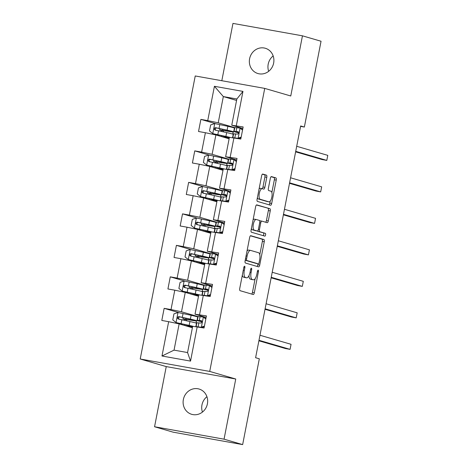<?xml version="1.0" encoding="UTF-8"?>
<svg xmlns="http://www.w3.org/2000/svg" width="468" height="468" viewBox="0 0 468 468"><rect width="100%" height="100%" fill="white"/><g stroke="black" fill="none" stroke-linecap="round" stroke-linejoin="round"><path stroke-width="0.7" d="M244.606 266.193A1.416 0.532 100.1 0 0 244.589 266.193A1.416 0.532 100.1 0 0 243.828 267.433L239.733 288.487A2.018 0.755 100.1 0 0 240.078 290.681L253.223 294.512A2.018 0.755 100.1 0 0 253.252 294.518A2.018 0.755 100.1 0 0 254.335 292.746L258.43 271.692A1.416 0.532 100.1 0 0 258.19 270.153A1.416 0.532 100.1 0 0 258.166 270.153A1.416 0.532 100.1 0 0 257.406 271.393L256.879 274.119A6.464 2.422 100.1 0 1 253.404 279.8A6.464 2.422 100.1 0 1 253.311 279.776L252.211 279.46A6.464 2.422 100.1 0 1 251.111 272.434L251.638 269.708A1.416 0.532 100.1 0 0 251.398 268.176A1.416 0.532 100.1 0 0 251.374 268.17A1.416 0.532 100.1 0 0 250.62 269.416L250.087 272.136A6.464 2.422 100.1 0 1 246.613 277.822A6.464 2.422 100.1 0 1 246.519 277.799L245.425 277.477A6.464 2.422 100.1 0 1 244.319 270.457L244.852 267.731A1.416 0.532 100.1 0 0 244.606 266.193M249.602 58.757A13.168 12.203 -73.7 0 0 257.938 73.546A13.168 12.203 -73.7 0 0 273.645 63.051A13.168 12.203 -73.7 0 0 265.309 48.262A13.168 12.203 -73.7 0 0 249.602 58.757M273.166 55.92A13.168 12.203 -73.7 0 0 268.199 64.174A13.168 12.203 -73.7 0 0 268.679 71.306M183.362 399.526A13.168 12.203 -73.7 0 0 191.699 414.32A13.168 12.203 -73.7 0 0 207.406 403.825A13.168 12.203 -73.7 0 0 199.076 389.031A13.168 12.203 -73.7 0 0 183.362 399.526M206.926 396.694A13.168 12.203 -73.7 0 0 201.96 404.949A13.168 12.203 -73.7 0 0 202.439 412.08M260.401 188.358A5.405 2.024 100.1 0 0 260.319 188.335L262.197 188.674A5.405 2.024 100.1 0 1 262.279 188.692L263.718 189.113A2.018 0.755 100.1 0 0 263.747 189.119A2.018 0.755 100.1 0 0 264.835 187.346L266.778 177.337A2.018 0.755 100.1 0 0 266.432 175.143L262.747 174.067A2.018 0.755 100.1 0 0 262.718 174.061A2.018 0.755 100.1 0 0 261.635 175.833L257.09 199.216A2.018 0.755 100.1 0 0 257.435 201.415L270.574 205.247A2.018 0.755 100.1 0 0 270.603 205.253A2.018 0.755 100.1 0 0 271.686 203.475L276.231 180.092A2.018 0.755 100.1 0 0 275.886 177.899L271.434 176.6A2.018 0.755 100.1 0 0 271.405 176.594A2.018 0.755 100.1 0 0 270.323 178.366L268.375 188.376A2.018 0.755 100.1 0 0 268.72 190.57L270.925 191.213A5.405 2.024 100.1 0 1 271.873 196.975A5.405 2.024 100.1 0 1 268.948 201.837A5.405 2.024 100.1 0 1 268.866 201.813L260.214 199.292A5.405 2.024 100.1 0 1 259.272 193.53A5.405 2.024 100.1 0 1 262.197 188.674A2.018 0.755 100.1 0 0 262.957 187.007L264.9 177.003A2.018 0.755 100.1 0 0 264.555 174.804L262.39 174.172M290.763 95.987L302.457 35.825L321.048 41.248L304.37 127.044L300.655 125.962L255.604 357.716L259.325 358.804L242.646 444.6L224.055 439.177L235.749 379.016L209.717 371.428L264.73 88.393L290.763 95.987M250.766 235.691A2.018 0.755 100.1 0 0 250.737 235.685A2.018 0.755 100.1 0 0 249.655 237.463L245.109 260.846A2.018 0.755 100.1 0 0 245.454 263.039L258.593 266.871A2.018 0.755 100.1 0 0 258.623 266.877A2.018 0.755 100.1 0 0 259.711 265.104L264.256 241.722A2.018 0.755 100.1 0 0 263.911 239.528L250.708 235.685M251.1 230.034L255.645 206.651A2.018 0.755 100.1 0 1 256.727 204.873A2.018 0.755 100.1 0 1 256.756 204.879L269.901 208.71A2.018 0.755 100.1 0 1 270.247 210.904L268.299 220.914A2.018 0.755 100.1 0 1 267.21 222.692A2.018 0.755 100.1 0 1 267.181 222.68L261.852 221.13A2.018 0.755 100.1 0 0 261.823 221.124A2.018 0.755 100.1 0 0 260.74 222.897L259.447 229.536A2.018 0.755 100.1 0 0 259.793 231.73L265.344 233.345A1.416 0.532 100.1 0 1 265.59 234.854A1.416 0.532 100.1 0 1 264.824 236.129A1.416 0.532 100.1 0 1 264.8 236.124L251.445 232.227A2.018 0.755 100.1 0 1 251.1 230.034M209.717 371.428L140.219 359.003L195.232 75.968L264.73 88.393M215.777 123.727L200.883 119.387L198.531 131.496L205.388 132.725L201.62 152.106L194.764 150.877L192.406 162.993L199.263 164.215L195.495 183.596L188.639 182.368L186.287 194.483L193.144 195.706L189.376 215.087L182.52 213.864L180.168 225.974L187.019 227.202L183.257 246.583L176.401 245.355L174.043 257.47L180.9 258.693L177.132 278.074L170.276 276.851L167.924 288.961L174.78 290.189L171.013 309.564L164.157 308.342L161.799 320.451L168.655 321.68L161.986 356.002L190.534 361.103L187.569 352.556L192.67 326.307L204.066 328.01L206.417 315.9L195.021 314.198L198.789 294.817L210.185 296.519L212.536 284.404L201.146 282.701L204.914 263.326L216.304 265.023L218.661 252.913L207.266 251.211L211.033 231.83L222.429 233.532L224.78 221.422L213.39 219.72L217.158 200.339L228.548 202.041L230.905 189.926L219.51 188.224L223.277 168.843L234.673 170.545L237.024 158.436L225.629 156.733L229.396 137.352L240.792 139.054L243.149 126.939L231.754 125.237L236.855 98.994L223.33 96.578L218.228 122.821L234.573 127.588M200.883 119.387L207.739 120.609L214.414 86.293L242.962 91.395L236.293 125.716M233.936 137.826L230.168 157.207M227.817 169.322L224.049 188.703M221.692 200.813L217.924 220.194M215.572 232.309L211.805 251.685M209.448 263.8L205.686 283.181M203.328 295.29L199.561 314.671M197.209 326.787L190.534 361.103M228.448 159.079L212.109 154.311L215.877 134.936L229.115 138.797M233.959 159.161L233.883 159.547L228.7 159.061A15.742 0.585 -169 0 0 228.384 159.12L227.635 162.952A15.742 0.585 -169 0 0 232.643 164.367M236.726 159.968L225.629 156.733M215.877 134.936L205.388 132.725M212.109 154.311L201.62 152.106M222.329 190.575L205.984 185.808L209.752 166.427L222.996 170.288M227.834 190.651L227.758 191.043M230.607 191.459L219.51 188.224M209.752 166.427L199.263 164.215M205.984 185.808L195.495 183.596M216.21 222.066L199.865 217.298L203.633 197.917L216.877 201.784M221.715 222.148L221.639 222.534L216.456 222.048A15.742 0.585 -169 0 0 216.14 222.107L215.391 225.939A15.742 0.585 -169 0 0 220.399 227.354M224.482 222.955L213.39 219.72M203.633 197.917L193.144 195.706M199.865 217.298L189.376 215.087M210.085 253.557L193.74 248.795L197.508 229.414L210.752 233.275M215.59 253.638L215.514 254.025L210.337 253.545A15.742 0.585 -169 0 0 210.021 253.597L209.272 257.435A15.742 0.585 -169 0 0 214.274 258.851M218.363 254.446L207.266 251.211M197.508 229.414L187.019 227.202M193.74 248.795L183.257 246.583M203.966 285.053L187.621 280.285L191.389 260.904L204.633 264.765M209.471 285.129L209.395 285.521L204.218 285.035A15.742 0.585 -169 0 0 203.896 285.088L203.153 288.926A15.742 0.585 -169 0 0 208.155 290.341M212.244 285.942L201.146 282.701M191.389 260.904L180.9 258.693M187.621 280.285L177.132 278.074M197.841 316.543L181.502 311.776L185.264 292.401L198.508 296.262M203.346 316.625L203.276 317.011M206.119 317.433L195.021 314.198M185.264 292.401L174.78 290.189M181.502 311.776L171.013 309.564M161.986 356.002L174.043 350.134L179.145 323.891L192.389 327.752M179.145 323.891L168.655 321.68M235.749 379.016L166.245 366.59L154.557 426.752L224.055 439.177M154.557 426.752L173.148 432.175L242.646 444.6M302.457 35.825L232.959 23.4L221.814 80.724M166.245 366.59L140.219 359.003M300.573 126.366L304.37 127.044M174.043 350.134L187.569 352.556M240.078 127.665L240.002 128.056L234.825 127.571A15.742 0.585 -169 0 0 234.503 127.624L233.76 131.461A15.742 0.585 -169 0 0 238.762 132.877M236.574 100.439L223.33 96.578L214.414 86.293M242.851 128.478L231.754 125.237M242.962 91.395L236.855 98.994M218.228 122.821L207.739 120.609M197.227 316.807L197.303 316.409L191.611 315.391M186.633 320.814L186.884 319.521M196.01 323.066L196.42 320.931M197.806 316.555L197.303 316.409M179.045 312.683L164.157 308.342M203.931 285.065L197.73 283.895M185.17 281.192L170.276 276.851M192.752 289.323L193.003 288.031M202.129 291.576L202.545 289.44M203.346 285.316L203.422 284.913M210.05 253.568L203.855 252.404M191.289 249.701L176.401 245.355M198.871 257.827L199.122 256.534M208.248 260.079L208.664 257.95M209.465 253.826L209.547 253.422M216.169 222.078L209.974 220.914M197.414 218.205L182.52 213.864M204.996 226.336L205.247 225.044M214.373 228.589L214.789 226.453M215.59 222.329L215.666 221.931M222.294 190.581L216.093 189.417M203.533 186.714L188.639 182.368M211.115 194.846L211.366 193.547M220.492 197.098L220.908 194.963M221.709 190.839L221.791 190.435M228.413 159.091L222.218 157.927M209.658 155.218L194.764 150.877M217.24 163.35L217.491 162.057M226.617 165.602L227.033 163.467M227.834 159.342L227.91 158.944M234.538 127.6L228.337 126.43M223.359 131.859L223.61 130.566M232.736 134.111L233.152 131.976M233.953 127.852L234.029 127.448M242.325 275.178A6.464 2.422 100.1 0 0 243.547 277.144L245.425 277.477M244.834 277.495A6.464 2.422 100.1 0 1 244.735 277.483A6.464 2.422 100.1 0 1 244.641 277.46L243.547 277.144M248.941 275.693A6.464 2.422 100.1 0 0 250.333 279.121L252.211 279.46M251.62 279.478A6.464 2.422 100.1 0 1 251.527 279.466A6.464 2.422 100.1 0 1 251.427 279.443L250.333 279.121M251.702 294.074A2.018 0.755 100.1 0 0 252.457 292.412L255.124 278.7M259.787 254.697L262.378 241.383A2.018 0.755 100.1 0 0 262.033 239.189L250.409 235.802M257.072 266.427A2.018 0.755 100.1 0 0 257.833 264.765L258.02 263.806M246.554 258.962A1.416 0.532 100.1 0 0 246.794 260.5L258.33 263.864A1.416 0.532 100.1 0 0 258.354 263.87A1.416 0.532 100.1 0 0 259.108 262.624L259.67 259.752A6.464 2.422 100.1 0 0 258.564 252.732L250.684 250.433A6.464 2.422 100.1 0 0 250.585 250.409A6.464 2.422 100.1 0 0 247.11 256.09L246.554 258.962L245.513 258.775M256.493 263.537A1.416 0.532 100.1 0 1 256.47 263.531A1.416 0.532 100.1 0 1 256.452 263.525L245.226 260.255M248.8 250.093A6.464 2.422 100.1 0 0 248.707 250.07A6.464 2.422 100.1 0 0 246.987 251.176M256.4 204.99L269.901 208.71M265.666 222.241A2.018 0.755 100.1 0 0 266.421 220.58L268.363 210.571A2.018 0.755 100.1 0 0 268.018 208.377M261.793 221.118L259.974 220.791A2.018 0.755 100.1 0 0 259.945 220.785A2.018 0.755 100.1 0 0 259.705 220.837M257.581 230.964A2.018 0.755 100.1 0 0 257.915 231.391L265.344 233.345M263.227 235.661A1.416 0.532 100.1 0 0 263.759 234.17A1.416 0.532 100.1 0 0 263.461 233.011M256.324 219.515A5.405 2.024 100.1 0 0 256.248 219.498A5.405 2.024 100.1 0 0 253.323 224.353A5.405 2.024 100.1 0 0 254.264 230.116L257.312 231.005A2.018 0.755 100.1 0 0 257.341 231.011A2.018 0.755 100.1 0 0 258.424 229.238L259.717 222.598A2.018 0.755 100.1 0 0 259.371 220.405L256.324 219.515M254.446 219.182A5.405 2.024 100.1 0 0 254.364 219.159A5.405 2.024 100.1 0 0 253.065 219.901M251.421 228.378A5.405 2.024 100.1 0 0 252.387 229.782L254.264 230.116M255.493 230.683A2.018 0.755 100.1 0 1 255.464 230.677A2.018 0.755 100.1 0 1 255.434 230.671L252.387 229.782M260.319 188.335A5.405 2.024 100.1 0 0 259.073 189.013M257.394 197.636A5.405 2.024 100.1 0 0 258.336 198.959L260.214 199.292M267.146 201.509A5.405 2.024 100.1 0 1 267.07 201.497A5.405 2.024 100.1 0 1 266.988 201.48L258.336 198.959M271.873 192.535L274.353 179.759A2.018 0.755 100.1 0 0 274.008 177.565L271.077 176.705M269.053 204.803A2.018 0.755 100.1 0 0 269.808 203.141L270.194 201.158M197.689 317.029A15.742 0.585 11 0 0 191.131 315.286L178.097 312.513L173.95 313.858L172.774 319.913L176.138 322.604L189.166 325.377A15.742 0.585 11 0 1 193.495 326.395M176.138 322.604L187.656 325.166A13.069 0.486 11 0 1 192.646 326.412M192.6 326.67A13.069 0.486 11 0 1 188.025 326.038L184.538 325.465M192.559 326.886A15.742 0.585 11 0 1 189.616 326.43L185.568 325.763M185.907 319.392L190.827 320.17A15.742 0.585 -169 0 0 196.946 320.884A15.742 0.585 -169 0 0 190.382 319.118L178.852 316.625C177.126 317.134 176.968 317.942 178.384 319.047L189.914 321.539A15.742 0.585 11 0 1 196.472 323.289M185.884 319.521L186.826 319.796M184.907 320.434A1.234 0.462 100.1 0 0 184.649 319.439L182.924 318.878L189.242 319.779L189.388 319.024M179.455 319.357C177.928 318.222 178.086 317.415 179.923 316.935L188.873 318.907A13.069 0.486 11 0 1 194.319 320.375A13.069 0.486 11 0 1 189.242 319.779M205.809 319.041L203.27 317.011L198.093 316.526A15.742 0.585 -169 0 0 197.777 316.584L197.028 320.416A15.742 0.585 -169 0 0 202.036 321.832M203.27 317.011L205.891 318.614M204.311 326.722L202.275 327.389L199.228 327.144M202.275 327.389L196.133 326.623A15.742 0.585 -169 0 0 195.858 326.646M201.304 327.103L204.434 326.091M195.823 326.641L196.56 322.844A15.742 0.585 11 0 1 196.876 322.785L200.737 323.043C202.217 322.458 202.375 321.651 201.205 320.621L197.35 320.364A15.742 0.585 -169 0 0 197.028 320.416M202.036 321.68A13.069 0.486 11 0 1 199.655 320.931A13.069 0.486 11 0 1 199.918 320.884L201.708 320.896M258.892 340.798L285.375 348.52L290.072 349.362L258.991 340.295M290.072 349.362L291.055 344.313L259.974 335.252M203.808 285.538A15.742 0.585 11 0 0 197.25 283.789L184.222 281.016L180.069 282.362L178.893 288.423L182.257 291.114L195.291 293.886A15.742 0.585 11 0 1 199.614 294.904M182.257 291.114L193.775 293.676A13.069 0.486 11 0 1 198.771 294.916M198.719 295.173A13.069 0.486 11 0 1 194.15 294.547L190.657 293.968M198.678 295.39A15.742 0.585 11 0 1 195.735 294.934L191.693 294.273M192.032 287.896L196.952 288.674A15.742 0.585 -169 0 0 203.065 289.394A15.742 0.585 -169 0 0 196.507 287.627L184.977 285.129C183.251 285.644 183.093 286.451 184.503 287.557L196.034 290.049A15.742 0.585 11 0 1 202.591 291.798M192.003 288.031L192.951 288.306M191.026 288.943A1.234 0.462 100.1 0 0 190.768 287.943L189.049 287.387L195.367 288.288L195.513 287.533M185.574 287.867C184.047 286.732 184.205 285.925 186.048 285.445L194.992 287.416A13.069 0.486 11 0 1 200.439 288.879A13.069 0.486 11 0 1 195.367 288.288M209.933 254.048A15.742 0.585 11 0 0 203.375 252.299L190.341 249.526L186.194 250.871L185.018 256.926L188.294 259.553L201.41 262.39A15.742 0.585 11 0 1 205.739 263.408M188.382 259.617L199.9 262.179A13.069 0.486 11 0 1 204.89 263.425M204.844 263.683A13.069 0.486 11 0 1 200.269 263.051L196.782 262.478M204.803 263.899A15.742 0.585 11 0 1 201.854 263.443L197.812 262.776M198.151 256.406L203.071 257.184A15.742 0.585 -169 0 0 209.19 257.897A15.742 0.585 -169 0 0 202.626 256.131L191.096 253.638C189.37 254.153 189.212 254.961 190.628 256.06L202.158 258.558A15.742 0.585 11 0 1 208.716 260.302M198.128 256.534L199.07 256.809M197.151 257.447A1.234 0.462 100.1 0 0 196.893 256.452L195.168 255.891L201.486 256.792L201.632 256.037M191.699 256.37C190.172 255.236 190.33 254.428 192.167 253.948L201.117 255.926A13.069 0.486 11 0 1 206.564 257.388A13.069 0.486 11 0 1 201.486 256.792M211.928 287.551L209.389 285.515L212.01 287.124M210.436 295.232L208.395 295.893L205.347 295.653M208.395 295.893L202.252 295.132A15.742 0.585 -169 0 0 201.983 295.15M207.429 295.612L210.559 294.594M201.942 295.144L202.679 291.348A15.742 0.585 11 0 1 203.001 291.295L206.856 291.552C208.336 290.967 208.494 290.16 207.33 289.13L203.469 288.873A15.742 0.585 -169 0 0 203.153 288.926L203.065 289.394M208.155 290.189A13.069 0.486 11 0 1 205.78 289.435A13.069 0.486 11 0 1 206.043 289.394L207.833 289.405M265.017 309.307L291.5 317.029L296.191 317.866L265.11 308.804M296.191 317.866L297.174 312.823L266.093 303.755M218.047 256.054L215.514 254.025L218.135 255.627M216.555 263.736L214.519 264.402L211.466 264.163M214.519 264.402L208.377 263.636A15.742 0.585 -169 0 0 208.102 263.659M213.548 264.122L216.678 263.104M208.061 263.654L208.804 259.857A15.742 0.585 11 0 1 209.12 259.798L212.975 260.056C214.461 259.477 214.619 258.669 213.449 257.634L209.594 257.377A15.742 0.585 -169 0 0 209.272 257.435M214.28 258.699A13.069 0.486 11 0 1 211.899 257.944A13.069 0.486 11 0 1 212.162 257.897L213.952 257.909M271.136 277.811L297.619 285.533L302.316 286.375L271.235 277.308M302.316 286.375L303.299 281.326L272.218 272.265M216.052 222.552A15.742 0.585 11 0 0 209.494 220.802L196.461 218.029L192.313 219.381L191.137 225.436L194.501 228.127L207.535 230.899A15.742 0.585 11 0 1 211.858 231.917M194.501 228.127L206.019 230.689A13.069 0.486 11 0 1 211.015 231.929M210.963 232.192A13.069 0.486 11 0 1 206.394 231.561L202.901 230.987M210.922 232.409A15.742 0.585 11 0 1 207.979 231.947L203.937 231.286M204.276 224.909L209.196 225.693A15.742 0.585 -169 0 0 215.309 226.407A15.742 0.585 -169 0 0 208.751 224.64L197.221 222.148C195.495 222.657 195.337 223.464 196.747 224.57L208.278 227.062A15.742 0.585 11 0 1 214.835 228.811M204.247 225.044L205.195 225.319M203.27 225.956A1.234 0.462 100.1 0 0 203.013 224.956L201.287 224.4L207.605 225.301L207.757 224.546M197.818 224.88C196.291 223.745 196.449 222.938 198.286 222.458L207.236 224.429A13.069 0.486 11 0 1 212.683 225.898A13.069 0.486 11 0 1 207.605 225.301M222.171 191.061A15.742 0.585 11 0 0 215.619 189.312L202.585 186.539L198.438 187.884L197.256 193.939L200.626 196.63L213.654 199.403A15.742 0.585 11 0 1 217.977 200.427M200.626 196.63L212.144 199.198A13.069 0.486 11 0 1 217.134 200.439M217.088 200.696A13.069 0.486 11 0 1 212.513 200.064L209.02 199.491M217.041 200.912A15.742 0.585 11 0 1 214.098 200.456L210.056 199.795M210.395 193.419L215.315 194.197A15.742 0.585 -169 0 0 221.434 194.916A15.742 0.585 -169 0 0 214.87 193.149L203.34 190.651C201.614 191.166 201.456 191.974 202.866 193.073L214.402 195.571A15.742 0.585 11 0 1 220.96 197.32M210.372 193.553L211.314 193.828M209.395 194.46A1.234 0.462 100.1 0 0 209.132 193.465L207.412 192.91L213.73 193.81L213.876 193.05M203.937 193.389C202.416 192.254 202.574 191.447 204.411 190.967L213.361 192.939A13.069 0.486 11 0 1 218.808 194.401A13.069 0.486 11 0 1 213.73 193.81M228.296 159.565A15.742 0.585 11 0 0 221.738 157.821L208.705 155.048L204.557 156.394L203.381 162.449L206.745 165.14L219.779 167.913A15.742 0.585 11 0 1 224.102 168.93M206.745 165.14L218.263 167.702A13.069 0.486 11 0 1 223.259 168.948M223.207 169.205A13.069 0.486 11 0 1 218.632 168.574L215.145 168M223.166 169.422A15.742 0.585 11 0 1 220.223 168.966L216.181 168.299M216.52 161.928L221.44 162.706A15.742 0.585 -169 0 0 227.553 163.42A15.742 0.585 -169 0 0 220.99 161.653L209.459 159.161C207.733 159.67 207.581 160.477 208.991 161.583L220.522 164.075A15.742 0.585 11 0 1 227.079 165.824M216.491 162.057L217.439 162.332M215.514 162.969A1.234 0.462 100.1 0 0 215.257 161.975L213.531 161.413L219.849 162.314L219.995 161.559M210.062 161.893C208.535 160.758 208.693 159.951 210.53 159.471L219.48 161.442A13.069 0.486 11 0 1 224.927 162.911A13.069 0.486 11 0 1 219.849 162.314M224.172 224.564L221.633 222.534L224.254 224.137M222.68 232.245L220.639 232.906L217.591 232.666M220.639 232.906L214.496 232.146A15.742 0.585 -169 0 0 214.227 232.163M219.673 232.625L222.803 231.607M214.186 232.163L214.923 228.361A15.742 0.585 11 0 1 215.239 228.308L219.1 228.565C220.58 227.98 220.738 227.173 219.568 226.143L215.713 225.886A15.742 0.585 -169 0 0 215.391 225.939M220.399 227.202A13.069 0.486 11 0 1 218.018 226.453A13.069 0.486 11 0 1 218.287 226.407L220.077 226.418M277.261 246.32L303.744 254.042L308.435 254.879L277.354 245.817M308.435 254.879L309.418 249.836L278.337 240.768M230.291 193.068L227.752 191.038L222.581 190.558A15.742 0.585 -169 0 0 222.259 190.611L221.516 194.448A15.742 0.585 -169 0 0 226.518 195.864M227.752 191.038L230.373 192.646M228.799 200.754L226.758 201.415L223.71 201.176M226.758 201.415L220.615 200.649A15.742 0.585 -169 0 0 220.346 200.673M225.792 201.135L228.922 200.117M220.305 200.667L221.042 196.87A15.742 0.585 11 0 1 221.364 196.817L225.219 197.075C226.705 196.49 226.863 195.682 225.693 194.647L221.832 194.395A15.742 0.585 -169 0 0 221.516 194.448L221.434 194.916M226.518 195.712A13.069 0.486 11 0 1 224.143 194.957A13.069 0.486 11 0 1 224.406 194.91L226.196 194.928M283.38 214.824L309.863 222.552L314.56 223.388L283.479 214.326M314.56 223.388L315.537 218.34L284.456 209.278M236.416 161.577L233.877 159.547L236.498 161.15M234.918 169.258L232.883 169.925L229.835 169.679M232.883 169.925L226.74 169.159A15.742 0.585 -169 0 0 226.465 169.182M231.912 169.638L235.047 168.626M226.43 169.176L227.167 165.379A15.742 0.585 11 0 1 227.483 165.321L231.344 165.578C232.824 164.999 232.982 164.186 231.812 163.156L227.957 162.899A15.742 0.585 -169 0 0 227.635 162.952M232.643 164.215A13.069 0.486 11 0 1 230.262 163.467A13.069 0.486 11 0 1 230.531 163.42L232.315 163.431M289.499 183.333L315.982 191.055L320.679 191.898L289.598 182.83M320.679 191.898L321.662 186.849L290.581 177.787M242.535 130.086L239.996 128.056L242.617 129.659M241.043 137.767L239.002 138.429L235.954 138.189M239.002 138.429L232.859 137.668A15.742 0.585 -169 0 0 232.59 137.686M238.036 138.148L241.166 137.13M232.549 137.68L233.286 133.883A15.742 0.585 11 0 1 233.608 133.83L237.463 134.088C238.949 133.503 239.101 132.696 237.937 131.666L234.076 131.409A15.742 0.585 -169 0 0 233.76 131.461M238.762 132.725A13.069 0.486 11 0 1 236.387 131.97A13.069 0.486 11 0 1 236.65 131.929L238.44 131.941M295.624 151.843L322.107 159.565L326.804 160.401L295.723 151.339M326.804 160.401L327.781 155.358L296.7 146.291M234.415 128.074A15.742 0.585 11 0 0 227.857 126.325L214.83 123.552L210.676 124.897L209.5 130.958L212.864 133.649L225.898 136.422A15.742 0.585 11 0 1 230.221 137.44M212.864 133.649L224.388 136.211A13.069 0.486 11 0 1 229.379 137.452M229.326 137.709A13.069 0.486 11 0 1 224.757 137.083L221.265 136.504M229.285 137.925A15.742 0.585 11 0 1 226.342 137.469L222.3 136.808M222.639 130.432L227.559 131.21A15.742 0.585 -169 0 0 233.672 131.929A15.742 0.585 -169 0 0 227.115 130.162L215.584 127.665C213.858 128.179 213.701 128.987 215.11 130.092L226.641 132.584A15.742 0.585 11 0 1 233.199 134.334M222.616 130.566L223.558 130.841M221.639 131.479A1.234 0.462 100.1 0 0 221.376 130.478L219.656 129.923L225.974 130.824L226.12 130.069M216.181 130.402C214.66 129.267 214.812 128.46 216.655 127.98L225.605 129.952A13.069 0.486 11 0 1 231.046 131.42A13.069 0.486 11 0 1 225.974 130.824M243.278 270.27L244.319 270.457M244.641 277.46L246.519 277.799M250.596 269.527L251.638 269.708M250.064 272.247L251.111 272.434M251.427 279.443L253.311 279.776M257.382 271.504L258.43 271.692M252.457 292.412L254.335 292.746M243.805 267.544L244.852 267.731M262.033 239.189L263.911 239.528M262.378 241.383L264.256 241.722M257.833 264.765L259.711 265.104M245.232 260.22L246.794 260.5M256.452 263.525L258.33 263.864M246.069 255.902L247.11 256.09M268.363 210.571L270.247 210.904M266.421 220.58L268.299 220.914M259.693 222.709L260.74 222.897M258.406 229.349L259.447 229.536M257.915 231.391L259.793 231.73M255.434 230.671L257.312 231.005M264.9 177.003L266.778 177.337M262.957 187.007L264.835 187.346M266.988 201.48L268.866 201.813M274.008 177.565L275.886 177.899M274.353 179.759L276.231 180.092M269.808 203.141L271.686 203.475M264.555 174.804L266.432 175.143M177.992 312.542L176.05 322.534M189.914 321.539L189.166 325.377M188.025 326.038L188.171 325.283M184.626 325.476L184.807 324.535M185.843 319.217L186.024 318.281M191.131 315.286L190.382 319.118M181.841 319.755L181.093 323.593M183.058 313.496L182.309 317.333M179.923 316.935L178.852 316.625M186.82 319.825L184.649 319.439M201.41 327.073L203.352 317.076M197.35 320.364L198.093 316.526M196.133 326.623L196.876 322.785M199.345 320.381L200.088 316.543M198.128 326.635L198.871 322.803M184.117 281.052L182.175 291.043M196.034 290.049L195.291 293.886M194.15 294.547L194.296 293.787M190.745 293.986L190.932 293.044M191.962 287.726L192.149 286.785M197.25 283.789L196.507 287.627M187.96 288.265L187.218 292.096M189.177 282.005L188.434 285.837M186.048 285.445L184.977 285.129M192.945 288.335L190.768 287.943M190.236 249.555L188.294 259.553M202.158 258.558L201.41 262.39M200.269 263.051L200.415 262.296M196.87 262.489L197.051 261.553M198.087 256.236L198.268 255.294M203.375 252.299L202.626 256.131M194.085 256.768L193.337 260.606M195.296 250.509L194.553 254.346M192.167 253.948L191.096 253.638M199.064 256.838L196.893 256.452M207.529 295.577L209.471 285.585M203.469 288.873L204.218 285.035M202.252 295.132L203.001 291.295M205.464 288.885L206.212 285.047M204.247 295.144L204.996 291.307M213.654 264.087L215.596 254.095M209.594 257.377L210.337 253.545M208.377 263.636L209.12 259.798M211.589 257.394L212.332 253.557M210.372 263.654L211.115 259.816M196.361 218.065L194.419 228.056M208.278 227.062L207.535 230.899M206.394 231.561L206.54 230.806M202.989 230.999L203.176 230.057M204.206 224.739L204.387 223.798M209.494 220.802L208.751 224.64M200.205 225.278L199.462 229.109M201.421 219.018L200.673 222.856M198.286 222.458L197.221 222.148M205.189 225.348L203.013 224.956M202.48 186.574L200.538 196.566M214.402 195.571L213.654 199.403M212.513 200.064L212.659 199.309M209.114 199.508L209.295 198.567M210.331 193.249L210.512 192.307M215.619 189.312L214.87 193.149M206.324 193.781L205.581 197.619M207.54 187.528L206.797 191.359M204.411 190.967L203.34 190.651M211.308 193.857L209.132 193.465M208.605 155.078L206.663 165.069M220.522 164.075L219.779 167.913M218.632 168.574L218.784 167.819M215.233 168.012L215.415 167.07M216.45 161.758L216.631 160.816M221.738 157.821L220.99 161.653M212.449 162.291L211.7 166.128M213.665 156.031L212.917 159.869M210.53 159.471L209.459 159.161M217.433 162.361L215.257 161.975M219.773 232.59L221.715 222.598M215.713 225.886L216.456 222.048M214.496 232.146L215.239 228.308M217.708 225.898L218.457 222.066M216.491 232.157L217.24 228.32M225.898 201.1L227.84 191.108M221.832 194.395L222.581 190.558M220.615 200.649L221.364 196.817M223.833 194.407L224.576 190.57M222.616 200.667L223.359 196.829M232.017 169.609L233.959 159.611M227.957 162.899L228.7 159.061M226.74 169.159L227.483 165.321M229.952 162.917L230.701 159.079M228.735 169.17L229.484 165.339M238.142 138.113L240.084 128.121M234.076 131.409L234.825 127.571M232.859 137.668L233.608 133.83M236.071 131.42L236.82 127.588M234.86 137.68L235.603 133.842M214.724 123.587L212.782 133.579M226.641 132.584L225.898 136.422M224.757 137.083L224.903 136.323M221.358 136.521L221.539 135.58M222.569 130.262L222.756 129.32M227.857 126.325L227.115 130.162M218.568 130.8L217.825 134.632M219.784 124.541L219.042 128.378M216.655 127.98L215.584 127.665M223.552 130.87L221.376 130.478M244.735 277.483L246.613 277.822M251.527 279.466L253.404 279.8M256.47 263.531L258.354 263.87M248.707 250.07L250.585 250.409M259.945 220.785L261.823 221.124M254.364 219.159L256.248 219.498M255.464 230.677L257.341 231.011M267.07 201.497L268.948 201.837M181.947 323.903L181.8 324.663M183.163 317.643L182.924 318.878M196.946 320.884L197.034 320.434M188.072 292.412L187.92 293.173M189.288 286.153L189.049 287.387M194.191 260.916L194.044 261.682M195.408 254.662L195.168 255.891M209.19 257.897L209.278 257.453M200.31 229.425L200.164 230.186M201.527 223.166L201.287 224.4M215.309 226.407L215.397 225.956M206.435 197.935L206.289 198.695M207.652 191.675L207.412 192.91M212.554 166.438L212.408 167.199M213.771 160.179L213.531 161.413M227.553 163.42L227.641 162.975M218.679 134.948L218.527 135.708M219.896 128.688L219.656 129.923M233.672 131.929L233.76 131.479"/></g></svg>
